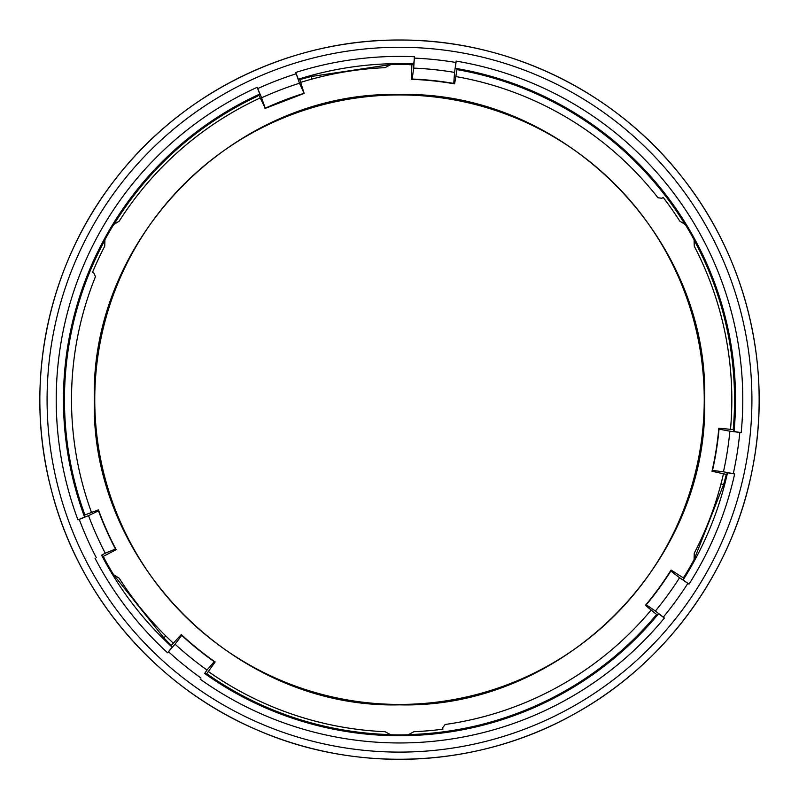 <?xml version="1.0" encoding="UTF-8"?>
<svg xmlns="http://www.w3.org/2000/svg" width="799" height="799" viewBox="0 0 799 799"><rect width="100%" height="100%" fill="white"/><g stroke="black" fill="none" stroke-linecap="round" stroke-linejoin="round"><path stroke-width="1.2" d="M651.165 610.017A327.989 327.989 0 0 1 445.143 724.483L442.686 727.709L442.876 729.167A332.334 332.334 0 0 1 413.942 731.704L408.219 734.78A335.21 335.21 0 0 1 390.781 734.78L385.058 731.704A332.334 332.334 0 0 1 208.329 671.52M730.506 429.323A332.334 332.334 0 0 0 694.261 246.182L694.061 239.68A335.21 335.21 0 0 0 685.352 224.589L679.809 221.163A332.334 332.334 0 0 0 663.16 197.373L661.981 198.272L657.967 197.762A327.989 327.989 0 0 0 455.82 76.564M91.505 512.469A327.989 327.989 0 0 1 95.451 276.674L93.962 273.128L92.464 272.509A332.334 332.334 0 0 1 104.739 246.182L104.939 239.68A335.21 335.21 0 0 1 113.648 224.589L119.191 221.163A332.334 332.334 0 0 1 260.144 97.977M408.219 64.579A335.21 335.21 0 0 0 390.781 64.579L385.058 67.665A332.334 332.334 0 0 0 300.674 82.387M94.761 399.68A304.739 304.739 0 0 0 551.869 663.599A304.739 304.739 0 0 0 551.869 135.77A304.739 304.739 0 0 0 94.761 399.68M94.342 399.68C90.137 562.746 236.434 709.053 399.5 704.848C562.566 709.053 708.863 562.746 704.658 399.68C708.863 236.624 562.566 90.317 399.5 94.522C236.434 90.317 90.137 236.624 94.342 399.68M685.352 574.781A335.21 335.21 0 0 0 694.061 559.69L694.261 553.188A332.334 332.334 0 0 0 723.465 473.777M104.939 559.69A335.21 335.21 0 0 0 113.648 574.781L119.191 578.196A332.334 332.334 0 0 0 173.353 643.195M207.021 670.041L214.212 661.682L215.141 661.962A320.589 320.589 0 0 1 181.283 634.546L181.753 635.395L175.061 644.164A331.875 331.875 0 0 0 207.021 670.041L204.654 673.487A336.059 336.059 0 0 0 658.576 613.732L664.388 618.036A343.28 343.28 0 0 1 200.159 679.15M214.212 661.682A320.898 320.898 0 0 1 181.753 635.395M181.283 634.546L171.246 645.492L163.845 637.832L165.783 635.944M684.363 223.33A335.041 335.041 0 0 0 458.177 69.823L457.687 69.553A335.21 335.21 0 0 1 733.432 428.923L733.302 428.374A335.041 335.041 0 0 0 694.661 241.158M104.339 241.158A335.041 335.041 0 0 0 84.494 513.797L84.514 514.356A335.21 335.21 0 0 1 257.857 95.87L257.448 96.25A335.041 335.041 0 0 0 114.637 223.33M409.797 734.561A335.041 335.041 0 0 0 655.829 615.43L656.309 615.14A335.21 335.21 0 0 1 207.211 674.266L207.75 674.426A335.041 335.041 0 0 0 389.203 734.561M455.33 68.295L456.159 61.114A343.28 343.28 0 0 1 741.202 432.589L734.041 431.52A336.059 336.059 0 0 0 455.33 68.295L457.687 69.553M729.877 431.19L739.814 432.449A341.892 341.892 0 0 1 733.282 473.677L723.445 471.81A331.875 331.875 0 0 0 729.877 431.19L719.04 429.143L718.82 428.204L733.602 429.622L734.041 431.52M739.814 432.449L741.202 432.589M733.282 473.677L734.641 473.987A343.28 343.28 0 0 1 689.018 584.129L683.125 579.934A336.059 336.059 0 0 0 727.509 472.778L734.641 473.987M727.509 472.778L726.501 474.456L711.999 471.24L712.508 470.411L723.445 471.81M200.968 678.021A341.892 341.892 0 0 1 168.519 651.754L175.061 644.164M215.141 661.962L206.522 674.056L204.654 673.487M96.24 557.552A341.892 341.892 0 0 1 79.261 519.42L88.529 515.625A331.875 331.875 0 0 0 105.258 553.198L101.583 555.185A336.059 336.059 0 0 0 172.185 647.2L167.58 652.773A343.28 343.28 0 0 1 95.011 558.191M105.258 553.198L115.465 549.013L116.165 549.682L102.991 556.543L101.583 555.185M726.501 474.456L726.131 475.065A335.21 335.21 0 0 1 723.814 484.484M688.788 569.038A335.21 335.21 0 0 1 683.764 577.337L683.125 579.934M726.131 475.065L723.574 484.693L694.661 558.201M401.527 64.479A335.21 335.21 0 0 1 411.225 64.679L413.782 63.93A336.059 336.059 0 0 0 298.297 79.231L299.685 79.251A335.62 335.62 0 0 1 300.194 79.091L301.473 79.121A335.21 335.21 0 0 1 310.781 76.424M301.473 79.121L311.081 76.524L389.203 64.809M733.432 428.923L733.602 429.622M116.165 549.682A320.589 320.589 0 0 1 98.447 509.872L98.477 510.841L88.529 515.625M115.465 549.013A320.898 320.898 0 0 1 98.477 510.841M168.519 651.754L167.58 652.773M171.246 645.492L172.185 647.2M257.857 95.87L259.805 94.042A336.059 336.059 0 0 0 84.594 517.023L84.514 514.356M409.797 64.809L411.225 64.679M679.569 577.747L670.84 571.005L671.07 570.057A320.589 320.589 0 0 1 645.452 605.312L646.281 604.803L655.39 611.015A331.875 331.875 0 0 0 679.569 577.747L689.018 584.129M670.84 571.005A320.898 320.898 0 0 1 646.281 604.803M311.081 76.524L311.75 79.151M687.849 583.38A341.892 341.892 0 0 1 663.31 617.148L655.39 611.015M414.411 58.117A341.892 341.892 0 0 1 455.929 62.482L454.571 72.409A331.875 331.875 0 0 0 413.672 68.105L414.471 56.729L413.782 63.93M296.189 73.778L299.485 83.236A331.875 331.875 0 0 0 261.593 97.818L257.717 88.579A341.892 341.892 0 0 1 296.189 73.778L295.77 72.449A343.28 343.28 0 0 1 414.471 56.729M299.685 79.251L304.149 93.413L299.485 83.236M298.297 79.231L295.77 72.449M261.593 97.818L265.248 108.225A320.898 320.898 0 0 1 303.74 93.413M79.261 519.42L77.962 519.899A343.28 343.28 0 0 1 257.148 87.311L259.805 94.042M84.534 515.075L98.447 509.872M84.594 517.023L77.962 519.899M723.574 484.693L720.968 483.964M108.185 565.532A335.21 335.21 0 0 1 103.51 557.033L102.991 556.543M163.845 637.832L114.637 576.039M170.906 644.863A335.21 335.21 0 0 1 163.905 638.141M663.31 617.148L664.388 618.036M658.576 613.732L656.918 614.761L645.452 605.312M671.07 570.057L683.594 578.037M455.929 62.482L456.159 61.114M457.048 69.213L454.601 83.865L453.742 83.406L454.571 72.409M413.672 68.105L412.194 79.041L411.265 79.311L411.914 64.469M257.717 88.579L257.148 87.311M265.248 108.225L258.786 94.991M264.948 108.504L304.149 93.413M718.82 428.204A320.589 320.589 0 0 1 711.999 471.24M719.04 429.143A320.898 320.898 0 0 1 712.508 470.411M683.764 577.337L684.363 576.039M412.194 79.041A320.898 320.898 0 0 1 453.742 83.406M103.51 557.033L104.339 558.211M207.211 674.266L206.522 674.056M656.918 614.761L656.309 615.14M411.265 79.311A320.589 320.589 0 0 1 454.601 83.865M146.427 655.23A359.65 359.65 0 0 1 399.5 40.03A359.65 359.65 0 0 1 732.104 536.509A359.65 359.65 0 0 1 146.427 655.23M399.5 47.261A352.429 352.429 0 0 0 94.292 575.899A352.429 352.429 0 0 0 704.708 575.899A352.429 352.429 0 0 0 399.5 47.261M399.5 40.03C290.007 39.361 181.892 92.324 115.316 179.256C47.68 265.358 23.261 383.24 51.146 489.128C77.723 595.345 155.905 686.89 256.669 729.757C356.883 773.861 477.133 768.189 572.763 714.845C665.657 664.448 733.552 570.995 752.778 467.075C772.373 367.091 746.526 259.435 683.684 179.256C617.098 92.324 508.993 39.361 399.5 40.03"/></g></svg>
